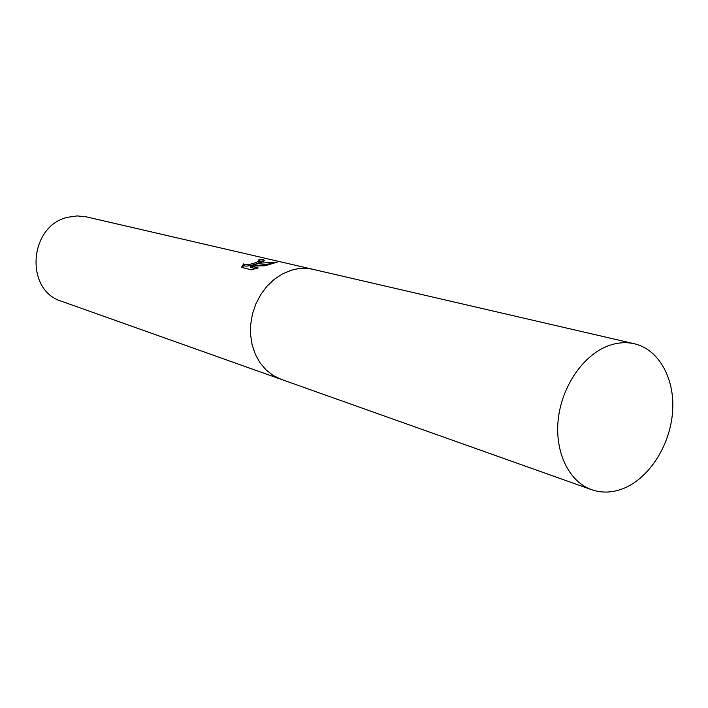 <?xml version="1.0" encoding="UTF-8"?>
<svg xmlns="http://www.w3.org/2000/svg" width="708" height="708" viewBox="0 0 708 708"><rect width="100%" height="100%" fill="white"/><g stroke="black" fill="none" stroke-linecap="round" stroke-linejoin="round"><path stroke-width="1.06" d="M259.376 262.854L253.579 264.774L260.562 263.137L277.324 262.084L265.013 265.792L250.181 265.978L258.172 267.925L251.296 269.792L241.543 267.376L243.649 263.872C245.853 265.252 250.216 264.704 256.739 262.226L259.314 260.606L258.243 260.031L262.845 259.491L264.606 260.323C264.642 260.863 262.898 261.703 259.376 262.854M313.626 269.483L86.411 216.869L77.154 215.913L67.8 217.268C28.86 225.622 24.444 290.537 61.711 301.334L281.465 379.453M313.334 269.412C306.006 267.748 298.546 268.066 290.97 270.368L282.271 274.031L274.129 279.439L266.836 286.404L260.65 294.705L255.792 304.059L252.42 314.131L250.676 324.583L250.597 335.034L252.198 345.132L255.402 354.531L260.101 362.894L266.111 369.965L273.217 375.506L281.182 379.346L591.667 489.715C602.384 493.37 613.438 492.768 624.828 487.909C650.192 476.9 670.326 444.412 672.6 411.569C674.99 378.736 659.015 349.469 634.359 343.752C625.899 341.831 617.164 342.53 608.172 345.858C583.286 355.089 561.86 386.232 558.258 419.18C554.541 452.147 569.037 481.821 591.667 489.715M259.544 261.925L259.544 261.951C260.225 263.172 244.154 268.12 243.897 265.226L243.649 263.872M243.897 265.226L242.127 267.518M263.907 261.075L259.42 261.217M263.084 260.845L262.845 259.491M253.774 265.863L253.579 264.774M273.368 263.341L254.853 265.836M255.738 268.642L250.428 267.341L250.181 265.978M259.314 260.606L259.544 261.951M634.359 343.752L313.334 269.421C306.006 267.748 298.546 268.066 290.97 270.368L282.271 274.031L274.129 279.439L266.836 286.404L260.65 294.705L255.792 304.059L252.42 314.131L250.676 324.583L250.605 335.034L252.198 345.132L255.411 354.531L260.101 362.894L266.111 369.965L273.217 375.506L281.182 379.346"/></g></svg>
